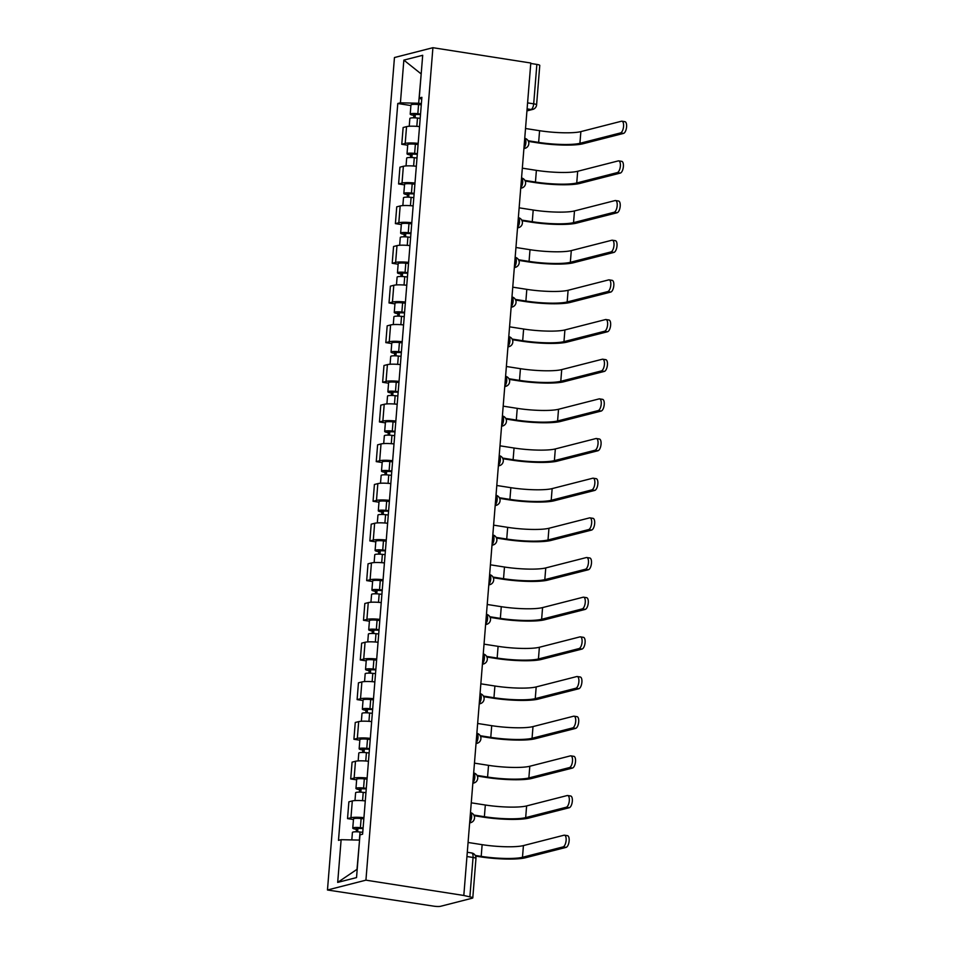 <?xml version="1.0" encoding="UTF-8"?>
<svg xmlns="http://www.w3.org/2000/svg" width="954" height="954" viewBox="0 0 954 954"><rect width="100%" height="100%" fill="white"/><g stroke="black" fill="none" stroke-linecap="round" stroke-linejoin="round"><path stroke-width="1.43" d="M466.947 856.525L473.053 857.479A5.164 0.835 -175.4 0 1 475.963 858.469L472.79 897.881A5.164 0.835 -175.4 0 1 472.278 898.191L440.557 906.3A5.164 0.835 -175.4 0 1 433.676 906.145L327.472 889.999L365.931 880.16L432.913 47.7L530.794 63.012L463.811 895.472L365.931 880.16M432.913 47.7L394.455 57.538L327.472 889.999M472.79 897.881A5.164 0.835 -175.4 0 0 469.881 896.891L473.053 857.479A5.164 2.158 -81.1 0 0 471.61 852.948L467.293 852.268M463.811 895.472L469.881 896.891M530.758 63.465L536.863 64.419A5.164 0.835 4.6 0 1 539.773 65.409L536.601 104.821A5.164 0.835 -175.4 0 0 533.691 103.831L536.863 64.419M419.533 126.608A11.889 1.908 -175.4 0 0 406.547 126.632L403.137 127.514L401.777 144.292L405.2 143.422A11.889 1.908 4.6 0 1 418.186 143.386M407.716 145.223L401.777 144.292M416.338 166.27A11.889 1.908 -175.4 0 0 403.363 166.294L399.941 167.177L398.593 183.955L402.016 183.085A11.889 1.908 4.6 0 1 414.99 183.049M404.52 184.885L398.593 183.955M413.154 205.933A11.889 1.908 -175.4 0 0 400.167 205.969L396.745 206.839L395.397 223.618L398.82 222.747A11.889 1.908 4.6 0 1 411.794 222.723M401.324 224.548L395.397 223.618M409.958 245.607A11.889 1.908 -175.4 0 0 396.983 245.631L393.561 246.502L392.213 263.292L395.624 262.41A11.889 1.908 4.6 0 1 408.61 262.386M398.14 264.21L392.213 263.292M406.762 285.27A11.889 1.908 -175.4 0 0 393.787 285.294L390.365 286.176L389.017 302.955L392.44 302.072A11.889 1.908 4.6 0 1 405.414 302.048M394.944 303.885L389.017 302.955M403.578 324.932A11.889 1.908 -175.4 0 0 390.591 324.956L387.181 325.839L385.821 342.617L389.244 341.747A11.889 1.908 4.6 0 1 402.218 341.711M391.748 343.547L385.821 342.617M400.382 364.595A11.889 1.908 -175.4 0 0 387.407 364.631L383.985 365.501L382.637 382.28L386.048 381.409A11.889 1.908 4.6 0 1 399.034 381.385M388.564 383.21L382.637 382.28M397.186 404.269A11.889 1.908 -175.4 0 0 384.212 404.293L380.789 405.164L379.442 421.954L382.864 421.072A11.889 1.908 4.6 0 1 395.838 421.048M385.368 422.872L379.442 421.954M394.002 443.932A11.889 1.908 -175.4 0 0 381.016 443.956L377.605 444.838L376.246 461.617L379.668 460.734A11.889 1.908 4.6 0 1 392.654 460.71M382.184 462.547L376.246 461.617M390.806 483.595A11.889 1.908 -175.4 0 0 377.832 483.618L374.409 484.501L373.062 501.279L376.484 500.409A11.889 1.908 4.6 0 1 389.459 500.373M378.988 502.209L373.062 501.279M387.622 523.257A11.889 1.908 -175.4 0 0 374.636 523.293L371.213 524.163L369.866 540.942L373.288 540.071A11.889 1.908 4.6 0 1 386.263 540.047M375.793 541.872L369.866 540.942M384.426 562.932A11.889 1.908 -175.4 0 0 371.452 562.955L368.029 563.826L366.682 580.604L370.092 579.734A11.889 1.908 4.6 0 1 383.079 579.71M372.609 581.535L366.682 580.604M381.23 602.594A11.889 1.908 -175.4 0 0 368.256 602.618L364.833 603.488L363.486 620.279L366.908 619.396A11.889 1.908 4.6 0 1 379.883 619.373M369.413 621.197L363.486 620.279M378.046 642.257A11.889 1.908 -175.4 0 0 365.06 642.28L361.649 643.163L360.29 659.941L363.712 659.071A11.889 1.908 4.6 0 1 376.699 659.035M366.217 660.872L360.29 659.941M374.85 681.919A11.889 1.908 -175.4 0 0 361.876 681.955L358.454 682.825L357.106 699.604L360.517 698.733A11.889 1.908 4.6 0 1 373.503 698.71M363.033 700.534L357.106 699.604M371.655 721.594A11.889 1.908 -175.4 0 0 358.68 721.618L355.258 722.488L353.91 739.267L357.333 738.396A11.889 1.908 4.6 0 1 370.307 738.372M359.837 740.197L353.91 739.267M368.471 761.256A11.889 1.908 -175.4 0 0 355.484 761.28L352.074 762.151L350.714 778.941L354.137 778.059A11.889 1.908 4.6 0 1 367.123 778.035M356.653 779.859L350.714 778.941M365.275 800.919A11.889 1.908 -175.4 0 0 352.3 800.943L348.878 801.825L347.53 818.604L350.953 817.733A11.889 1.908 4.6 0 1 363.927 817.697M353.457 819.534L347.53 818.604M421.179 74.018L418.651 103.235L421.382 103.652M418.651 103.235L400.418 102.829L403.852 60.114L422.694 55.296L419.247 98.012L421.728 99.347M359.539 840.116L357.011 869.332L337.692 882.402L356.534 877.585L359.968 834.869L362.603 834.201L421.883 97.332L419.247 98.012M337.692 882.402L341.127 839.687L359.372 840.092L360.04 832.019A6.463 1.037 -175.4 0 0 352.42 832.425L351.811 839.925M400.418 102.829L397.782 103.497L338.491 840.367L341.127 839.687M421.191 73.947L403.852 60.114M410.9 105.548L397.782 103.497M621.901 121.206L624.918 121.683A5.939 2.48 98.9 0 1 626.528 127.419A5.939 2.48 98.9 0 1 623.522 133.405L620.517 132.928A5.939 2.48 -81.1 0 0 623.511 126.942A5.939 2.48 -81.1 0 0 621.901 121.206A5.939 2.48 -81.1 0 0 621.448 121.23L580.867 131.616A31.017 4.973 4.6 0 1 539.582 130.698L525.523 128.504M420.499 114.552L413.559 114.397L415.312 114.993L413.845 115.362A6.463 1.037 -175.4 0 1 410.208 114.134L410.947 104.976A6.463 1.037 -175.4 0 1 418.567 104.558L421.286 104.857M420.547 114.015L417.828 113.717A6.463 1.037 -175.4 0 0 410.208 114.134M415.073 117.855L415.384 114.098M620.517 132.928L579.925 143.303A31.017 4.973 4.6 0 1 538.64 142.396L528.087 140.739M420.201 118.332L417.482 118.046A6.463 1.037 -175.4 0 0 409.862 118.451L409.23 126.262M528.409 141.395L537.185 142.766A34.368 5.521 -175.4 0 0 582.942 143.78L623.522 133.405M413.654 117.819L413.845 115.362M618.705 160.88L621.722 161.345A5.939 2.48 98.9 0 1 623.332 167.081A5.939 2.48 98.9 0 1 620.338 173.068L617.321 172.591A5.939 2.48 -81.1 0 0 620.315 166.604A5.939 2.48 -81.1 0 0 618.705 160.88A5.939 2.48 -81.1 0 0 618.264 160.904L577.683 171.279A31.017 4.973 4.6 0 1 536.386 170.361L522.327 168.166M417.315 154.226L410.375 154.059L412.116 154.655L410.661 155.025A6.463 1.037 -175.4 0 1 407.024 153.797L407.752 144.638A6.463 1.037 -175.4 0 1 415.372 144.233L418.09 144.519M417.351 153.677L414.644 153.379A6.463 1.037 -175.4 0 0 407.024 153.797M411.889 157.517L412.188 153.761M617.321 172.591L576.741 182.977A31.017 4.973 4.6 0 1 535.444 182.059L524.891 180.413M417.005 157.994L414.286 157.708A6.463 1.037 -175.4 0 0 406.678 158.114L406.046 165.924M525.213 181.057L533.99 182.429A34.368 5.521 -175.4 0 0 579.758 183.442L620.338 173.068M410.458 157.482L410.661 155.025M615.521 200.543L618.538 201.008A5.939 2.48 98.9 0 1 620.148 206.744A5.939 2.48 98.9 0 1 617.143 212.73L614.126 212.265A5.939 2.48 -81.1 0 0 617.131 206.279A5.939 2.48 -81.1 0 0 615.521 200.543A5.939 2.48 -81.1 0 0 615.068 200.567L574.487 210.941A31.017 4.973 4.6 0 1 533.203 210.023L519.143 207.829M414.119 193.889L407.179 193.734L408.92 194.318L407.465 194.699A6.463 1.037 -175.4 0 1 403.828 193.459L404.568 184.313A6.463 1.037 -175.4 0 1 412.188 183.895L414.895 184.194M414.167 193.34L411.448 193.054A6.463 1.037 -175.4 0 0 403.828 193.459M408.694 197.18L408.992 193.423M614.126 212.265L573.545 222.64A31.017 4.973 4.6 0 1 532.26 221.722L521.695 220.076M413.809 197.669L411.102 197.371A6.463 1.037 -175.4 0 0 403.482 197.788L402.85 205.599M522.017 220.72L530.806 222.103A34.368 5.521 -175.4 0 0 576.562 223.105L617.143 212.73M407.275 197.144L407.465 194.699M612.325 240.205L615.342 240.682A5.939 2.48 98.9 0 1 616.952 246.406A5.939 2.48 98.9 0 1 613.959 252.393L610.942 251.928A5.939 2.48 -81.1 0 0 613.935 245.941A5.939 2.48 -81.1 0 0 612.325 240.205A5.939 2.48 -81.1 0 0 611.884 240.229L571.291 250.604A31.017 4.973 4.6 0 1 530.007 249.698L515.947 247.491M410.924 233.551L403.983 233.396L405.736 233.992L404.269 234.362A6.463 1.037 -175.4 0 1 400.632 233.122L401.372 223.975A6.463 1.037 -175.4 0 1 408.992 223.558L411.711 223.856M410.971 233.003L408.252 232.716A6.463 1.037 -175.4 0 0 400.632 233.122M405.498 236.854L405.808 233.086M610.942 251.928L570.349 262.302A31.017 4.973 4.6 0 1 529.065 261.396L518.511 259.738M410.625 237.331L407.907 237.033A6.463 1.037 -175.4 0 0 400.286 237.451L399.666 245.261M518.833 260.394L527.61 261.766A34.368 5.521 -175.4 0 0 573.366 262.779L613.959 252.393M404.079 236.807L404.269 234.362M609.141 279.868L612.146 280.345A5.939 2.48 98.9 0 1 613.756 286.081A5.939 2.48 98.9 0 1 610.763 292.067L607.746 291.59A5.939 2.48 -81.1 0 0 610.739 285.604A5.939 2.48 -81.1 0 0 609.141 279.868A5.939 2.48 -81.1 0 0 608.688 279.892L568.107 290.278A31.017 4.973 4.6 0 1 526.811 289.36L512.763 287.166M407.74 273.214L400.799 273.059L402.54 273.655L401.085 274.025A6.463 1.037 -175.4 0 1 397.448 272.796L398.188 263.638A6.463 1.037 -175.4 0 1 405.796 263.221L408.515 263.519M407.775 272.677L405.068 272.379A6.463 1.037 -175.4 0 0 397.448 272.796M402.314 276.517L402.612 272.761M607.746 291.59L567.165 301.965A31.017 4.973 4.6 0 1 525.881 301.059L515.315 299.401M407.43 276.994L404.711 276.708A6.463 1.037 -175.4 0 0 397.102 277.113L396.47 284.924M515.637 300.057L524.414 301.428A34.368 5.521 -175.4 0 0 570.182 302.442L610.763 292.067M400.883 276.481L401.085 274.025M605.945 319.53L608.962 320.007A5.939 2.48 98.9 0 1 610.572 325.743A5.939 2.48 98.9 0 1 607.567 331.73L604.55 331.253A5.939 2.48 -81.1 0 0 607.555 325.266A5.939 2.48 -81.1 0 0 605.945 319.53A5.939 2.48 -81.1 0 0 605.492 319.566L564.911 329.941A31.017 4.973 4.6 0 1 523.627 329.023L509.567 326.828M404.544 312.888L397.603 312.721L399.344 313.317L397.89 313.687A6.463 1.037 -175.4 0 1 394.252 312.459L394.992 303.3A6.463 1.037 -175.4 0 1 402.612 302.895L405.319 303.181M404.591 312.34L401.872 312.041A6.463 1.037 -175.4 0 0 394.252 312.459M399.118 316.179L399.416 312.423M604.55 331.253L563.969 341.639A31.017 4.973 4.6 0 1 522.685 340.721L512.131 339.075M404.246 316.656L401.527 316.37A6.463 1.037 -175.4 0 0 393.907 316.776L393.275 324.587M512.441 339.719L521.23 341.091A34.368 5.521 -175.4 0 0 566.986 342.104L607.567 331.73M397.699 316.144L397.89 313.687M602.749 359.205L605.766 359.67A5.939 2.48 98.9 0 1 607.376 365.406A5.939 2.48 98.9 0 1 604.383 371.392L601.366 370.927A5.939 2.48 -81.1 0 0 604.359 364.941A5.939 2.48 -81.1 0 0 602.749 359.205A5.939 2.48 -81.1 0 0 602.308 359.229L561.715 369.603A31.017 4.973 4.6 0 1 520.431 368.685L506.371 366.491M401.348 352.551L394.407 352.396L396.16 352.98L394.706 353.362A6.463 1.037 -175.4 0 1 391.068 352.121L391.796 342.963A6.463 1.037 -175.4 0 1 399.416 342.558L402.135 342.856M401.395 352.002L398.677 351.716A6.463 1.037 -175.4 0 0 391.068 352.121M395.922 355.842L396.232 352.086M601.366 370.927L560.785 381.302A31.017 4.973 4.6 0 1 519.489 380.384L508.935 378.738M401.05 356.331L398.331 356.033A6.463 1.037 -175.4 0 0 390.711 356.45L390.091 364.261M509.257 379.382L518.034 380.753A34.368 5.521 -175.4 0 0 563.79 381.767L604.383 371.392M394.503 355.806L394.706 353.362M599.565 398.867L602.582 399.344A5.939 2.48 98.9 0 1 604.18 405.068A5.939 2.48 98.9 0 1 601.187 411.055L598.17 410.59A5.939 2.48 -81.1 0 0 601.175 404.603A5.939 2.48 -81.1 0 0 599.565 398.867A5.939 2.48 -81.1 0 0 599.112 398.891L558.531 409.266A31.017 4.973 4.6 0 1 517.247 408.36L503.187 406.154M398.164 392.213L391.223 392.058L392.965 392.654L391.51 393.024A6.463 1.037 -175.4 0 1 387.873 391.784L388.612 382.637A6.463 1.037 -175.4 0 1 396.232 382.22L398.939 382.518M398.2 391.665L395.493 391.378A6.463 1.037 -175.4 0 0 387.873 391.784M392.738 395.516L393.036 391.748M598.17 410.59L557.589 420.964A31.017 4.973 4.6 0 1 516.305 420.046L505.739 418.401M397.854 395.993L395.147 395.695A6.463 1.037 -175.4 0 0 387.527 396.113L386.895 403.924M506.061 419.056L514.838 420.428A34.368 5.521 -175.4 0 0 560.606 421.441L601.187 411.055M391.307 395.469L391.51 393.024M596.369 438.53L599.386 439.007A5.939 2.48 98.9 0 1 600.996 444.743A5.939 2.48 98.9 0 1 597.991 450.729L594.986 450.252A5.939 2.48 -81.1 0 0 597.979 444.266A5.939 2.48 -81.1 0 0 596.369 438.53A5.939 2.48 -81.1 0 0 595.916 438.554L555.335 448.94A31.017 4.973 4.6 0 1 514.051 448.022L499.991 445.816M394.968 431.876L388.028 431.721L389.781 432.317L388.314 432.687A6.463 1.037 -175.4 0 1 384.677 431.458L385.416 422.3A6.463 1.037 -175.4 0 1 393.036 421.883L395.755 422.181M395.016 431.339L392.297 431.041A6.463 1.037 -175.4 0 0 384.677 431.458M389.542 435.179L389.852 431.423M594.986 450.252L554.393 460.627A31.017 4.973 4.6 0 1 513.109 459.721L502.555 458.063M394.67 435.656L391.951 435.358A6.463 1.037 -175.4 0 0 384.331 435.775L383.699 443.586M502.877 458.719L511.654 460.09A34.368 5.521 -175.4 0 0 557.41 461.104L597.991 450.729M388.123 435.143L388.314 432.687M593.173 478.192L596.19 478.669A5.939 2.48 98.9 0 1 597.8 484.405A5.939 2.48 98.9 0 1 594.807 490.392L591.79 489.915A5.939 2.48 -81.1 0 0 594.783 483.928A5.939 2.48 -81.1 0 0 593.173 478.192A5.939 2.48 -81.1 0 0 592.732 478.228L552.151 488.603A31.017 4.973 4.6 0 1 510.855 487.685L496.796 485.491M391.784 471.55L384.844 471.383L386.585 471.98L385.13 472.349A6.463 1.037 -175.4 0 1 381.493 471.121L382.22 461.963A6.463 1.037 -175.4 0 1 389.84 461.557L392.559 461.843M391.82 471.002L389.113 470.704A6.463 1.037 -175.4 0 0 381.493 471.121M386.358 474.842L386.656 471.085M591.79 489.915L551.209 500.301A31.017 4.973 4.6 0 1 509.913 499.383L499.359 497.726M391.474 475.319L388.755 475.032A6.463 1.037 -175.4 0 0 381.147 475.438L380.515 483.249M499.681 498.382L508.458 499.753A34.368 5.521 -175.4 0 0 554.226 500.767L594.807 490.392M384.927 474.806L385.13 472.349M589.989 517.867L593.006 518.332A5.939 2.48 98.9 0 1 594.616 524.068A5.939 2.48 98.9 0 1 591.611 530.054L588.594 529.589A5.939 2.48 -81.1 0 0 591.599 523.603A5.939 2.48 -81.1 0 0 589.989 517.867A5.939 2.48 -81.1 0 0 589.536 517.891L548.955 528.266A31.017 4.973 4.6 0 1 507.671 527.347L493.612 525.153M388.588 511.213L381.648 511.058L383.389 511.642L381.934 512.024A6.463 1.037 -175.4 0 1 378.297 510.784L379.036 501.625A6.463 1.037 -175.4 0 1 386.656 501.22L389.363 501.518M388.636 510.664L385.917 510.378A6.463 1.037 -175.4 0 0 378.297 510.784M383.162 514.504L383.46 510.748M588.594 529.589L548.013 539.964A31.017 4.973 4.6 0 1 506.729 539.046L496.163 537.4M388.278 514.993L385.571 514.695A6.463 1.037 -175.4 0 0 377.951 515.112L377.319 522.923M496.485 538.044L505.274 539.415A34.368 5.521 -175.4 0 0 551.03 540.429L591.611 530.054M381.743 514.468L381.934 512.024M586.793 557.53L589.81 557.995A5.939 2.48 98.9 0 1 591.42 563.731A5.939 2.48 98.9 0 1 588.427 569.717L585.41 569.252A5.939 2.48 -81.1 0 0 588.403 563.265A5.939 2.48 -81.1 0 0 586.793 557.53A5.939 2.48 -81.1 0 0 586.352 557.553L545.76 567.928A31.017 4.973 4.6 0 1 504.475 567.022L490.416 564.816M385.392 550.875L378.452 550.72L380.205 551.317L378.738 551.686A6.463 1.037 -175.4 0 1 375.101 550.446L375.84 541.3A6.463 1.037 -175.4 0 1 383.46 540.882L386.179 541.18M385.44 550.327L382.721 550.041A6.463 1.037 -175.4 0 0 375.101 550.446M379.966 554.179L380.276 550.41M585.41 569.252L544.817 579.627A31.017 4.973 4.6 0 1 503.533 578.708L492.979 577.063M385.094 554.656L382.375 554.357A6.463 1.037 -175.4 0 0 374.755 554.775L374.135 562.586M493.301 577.719L502.078 579.09A34.368 5.521 -175.4 0 0 547.834 580.104L588.427 569.717M378.547 554.131L378.738 551.686M583.609 597.192L586.615 597.669A5.939 2.48 98.9 0 1 588.224 603.405A5.939 2.48 98.9 0 1 585.231 609.391L582.214 608.914A5.939 2.48 -81.1 0 0 585.207 602.928A5.939 2.48 -81.1 0 0 583.609 597.192A5.939 2.48 -81.1 0 0 583.156 597.216L542.576 607.591A31.017 4.973 4.6 0 1 501.279 606.684L487.232 604.478M382.208 590.538L375.268 590.383L377.009 590.979L375.554 591.349A6.463 1.037 -175.4 0 1 371.917 590.121L372.656 580.962A6.463 1.037 -175.4 0 1 380.264 580.545L382.983 580.843M382.244 590.001L379.537 589.703A6.463 1.037 -175.4 0 0 371.917 590.121M376.782 593.841L377.08 590.073M582.214 608.914L541.633 619.289A31.017 4.973 4.6 0 1 500.349 618.383L489.784 616.725M381.898 594.318L379.179 594.02A6.463 1.037 -175.4 0 0 371.571 594.437L370.939 602.248M490.106 617.381L498.882 618.752A34.368 5.521 -175.4 0 0 544.651 619.766L585.231 609.391M375.351 593.805L375.554 591.349M580.414 636.855L583.431 637.332A5.939 2.48 98.9 0 1 585.04 643.068A5.939 2.48 98.9 0 1 582.035 649.054L579.018 648.577A5.939 2.48 -81.1 0 0 582.023 642.591A5.939 2.48 -81.1 0 0 580.414 636.855A5.939 2.48 -81.1 0 0 579.96 636.878L539.38 647.265A31.017 4.973 4.6 0 1 498.095 646.347L484.036 644.153M379.012 630.212L372.072 630.045L373.813 630.642L372.358 631.011A6.463 1.037 -175.4 0 1 368.721 629.783L369.46 620.625A6.463 1.037 -175.4 0 1 377.08 620.219L379.787 620.505M379.06 629.664L376.341 629.366A6.463 1.037 -175.4 0 0 368.721 629.783M373.586 633.504L373.885 629.747M579.018 648.577L538.438 658.964A31.017 4.973 4.6 0 1 497.153 658.045L486.6 656.388M378.714 633.981L375.995 633.694A6.463 1.037 -175.4 0 0 368.375 634.1L367.743 641.911M486.91 657.044L495.698 658.415A34.368 5.521 -175.4 0 0 541.455 659.429L582.035 649.054M372.167 633.468L372.358 631.011M577.218 676.529L580.235 676.994A5.939 2.48 98.9 0 1 581.845 682.73A5.939 2.48 98.9 0 1 578.851 688.716L575.834 688.251A5.939 2.48 -81.1 0 0 578.828 682.265A5.939 2.48 -81.1 0 0 577.218 676.529A5.939 2.48 -81.1 0 0 576.776 676.553L536.184 686.928A31.017 4.973 4.6 0 1 494.899 686.009L480.84 683.815M375.816 669.875L368.876 669.72L370.629 670.304L369.174 670.686A6.463 1.037 -175.4 0 1 365.537 669.446L366.264 660.287A6.463 1.037 -175.4 0 1 373.885 659.882L376.603 660.18M375.864 669.326L373.145 669.028A6.463 1.037 -175.4 0 0 365.537 669.446M370.402 673.166L370.701 669.41M575.834 688.251L535.254 698.626A31.017 4.973 4.6 0 1 493.957 697.708L483.404 696.062M375.518 673.655L372.799 673.357A6.463 1.037 -175.4 0 0 365.179 673.762L364.559 681.585M483.726 696.706L492.502 698.078A34.368 5.521 -175.4 0 0 538.259 699.091L578.851 688.716M368.971 673.13L369.174 670.686M574.034 716.192L577.051 716.657A5.939 2.48 98.9 0 1 578.649 722.393A5.939 2.48 98.9 0 1 575.656 728.379L572.638 727.914A5.939 2.48 -81.1 0 0 575.644 721.928A5.939 2.48 -81.1 0 0 574.034 716.192A5.939 2.48 -81.1 0 0 573.581 716.215L533 726.59A31.017 4.973 4.6 0 1 491.715 725.684L477.656 723.478M372.632 709.537L365.692 709.382L367.433 709.979L365.978 710.348A6.463 1.037 -175.4 0 1 362.341 709.108L363.08 699.962A6.463 1.037 -175.4 0 1 370.701 699.544L373.408 699.842M372.668 708.989L369.961 708.703A6.463 1.037 -175.4 0 0 362.341 709.108M367.207 712.841L367.505 709.072M572.638 727.914L532.058 738.289A31.017 4.973 4.6 0 1 490.773 737.37L480.208 735.725M372.322 713.318L369.615 713.02A6.463 1.037 -175.4 0 0 361.995 713.437L361.363 721.248M480.53 736.381L489.307 737.752A34.368 5.521 -175.4 0 0 535.075 738.766L575.656 728.379M365.776 712.793L365.978 710.348M570.838 755.854L573.855 756.331A5.939 2.48 98.9 0 1 575.465 762.067A5.939 2.48 98.9 0 1 572.46 768.053L569.455 767.576A5.939 2.48 -81.1 0 0 572.448 761.59A5.939 2.48 -81.1 0 0 570.838 755.854A5.939 2.48 -81.1 0 0 570.385 755.878L529.804 766.253A31.017 4.973 4.6 0 1 488.52 765.346L474.46 763.14M369.436 749.2L362.496 749.045L364.249 749.641L362.782 750.011A6.463 1.037 -175.4 0 1 359.145 748.783L359.885 739.624A6.463 1.037 -175.4 0 1 367.505 739.207L370.224 739.505M369.484 748.663L366.765 748.365A6.463 1.037 -175.4 0 0 359.145 748.783M364.011 752.503L364.321 748.735M569.455 767.576L528.862 777.951A31.017 4.973 4.6 0 1 487.577 777.045L477.024 775.387M369.138 752.98L366.419 752.682A6.463 1.037 -175.4 0 0 358.799 753.1L358.167 760.91M477.346 776.043L486.123 777.415A34.368 5.521 -175.4 0 0 531.879 778.428L572.46 768.053M362.592 752.467L362.782 750.011M567.642 795.517L570.659 795.994A5.939 2.48 98.9 0 1 572.269 801.73A5.939 2.48 98.9 0 1 569.276 807.716L566.259 807.239A5.939 2.48 -81.1 0 0 569.252 801.253A5.939 2.48 -81.1 0 0 567.642 795.517A5.939 2.48 -81.1 0 0 567.201 795.541L526.62 805.927A31.017 4.973 4.6 0 1 485.324 805.009L471.264 802.815M366.253 788.875L359.312 788.708L361.053 789.304L359.598 789.673A6.463 1.037 -175.4 0 1 355.961 788.445L356.689 779.287A6.463 1.037 -175.4 0 1 364.309 778.881L367.028 779.168M366.288 788.326L363.581 788.028A6.463 1.037 -175.4 0 0 355.961 788.445M360.827 792.166L361.125 788.409M566.259 807.239L525.678 817.626A31.017 4.973 4.6 0 1 484.382 816.707L473.828 815.05M365.942 792.643L363.224 792.357A6.463 1.037 -175.4 0 0 355.615 792.762L354.983 800.573M474.15 815.706L482.927 817.077A34.368 5.521 -175.4 0 0 528.695 818.091L569.276 807.716M359.396 792.13L359.598 789.673M564.458 835.191L567.475 835.656A5.939 2.48 98.9 0 1 569.085 841.392A5.939 2.48 98.9 0 1 566.08 847.379L563.063 846.913A5.939 2.48 -81.1 0 0 566.068 840.927A5.939 2.48 -81.1 0 0 564.458 835.191A5.939 2.48 -81.1 0 0 564.005 835.215L523.424 845.59A31.017 4.973 4.6 0 1 482.14 844.672L468.08 842.477M363.057 828.537L356.116 828.382L357.857 828.966L356.402 829.348A6.463 1.037 -175.4 0 1 352.765 828.108L353.505 818.949A6.463 1.037 -175.4 0 1 361.125 818.544L363.832 818.842M363.104 827.989L360.385 827.69A6.463 1.037 -175.4 0 0 352.765 828.108M357.631 831.828L357.929 828.072M563.063 846.913L522.482 857.288A31.017 4.973 4.6 0 1 481.198 856.37L475.271 855.452M362.747 832.317L360.04 832.019M475.593 856.096L479.743 856.74A34.368 5.521 -175.4 0 0 525.499 857.753L566.08 847.379M356.212 831.793L356.402 829.348M469.702 822.288A5.164 2.158 -81.1 0 0 471.61 817.089A5.164 2.158 -81.1 0 0 470.477 812.665M472.898 782.626A5.164 2.158 -81.1 0 0 474.794 777.415A5.164 2.158 -81.1 0 0 473.673 772.99M476.082 742.951A5.164 2.158 -81.1 0 0 477.99 737.752A5.164 2.158 -81.1 0 0 476.857 733.328M479.278 703.289A5.164 2.158 -81.1 0 0 481.186 698.089A5.164 2.158 -81.1 0 0 480.053 693.665M482.462 663.626A5.164 2.158 -81.1 0 0 484.37 658.427A5.164 2.158 -81.1 0 0 483.237 654.003M485.658 623.964A5.164 2.158 -81.1 0 0 487.566 618.764A5.164 2.158 -81.1 0 0 486.433 614.34M488.853 584.289A5.164 2.158 -81.1 0 0 490.75 579.09A5.164 2.158 -81.1 0 0 489.629 574.666M492.037 544.627A5.164 2.158 -81.1 0 0 493.945 539.427A5.164 2.158 -81.1 0 0 492.813 535.003M495.233 504.964A5.164 2.158 -81.1 0 0 497.141 499.765A5.164 2.158 -81.1 0 0 496.008 495.341M498.429 465.302A5.164 2.158 -81.1 0 0 500.325 460.102A5.164 2.158 -81.1 0 0 499.204 455.678M501.613 425.627A5.164 2.158 -81.1 0 0 503.521 420.428A5.164 2.158 -81.1 0 0 502.388 416.004M504.809 385.965A5.164 2.158 -81.1 0 0 506.717 380.765A5.164 2.158 -81.1 0 0 505.584 376.341M507.993 346.302A5.164 2.158 -81.1 0 0 509.901 341.103A5.164 2.158 -81.1 0 0 508.768 336.679M511.189 306.639A5.164 2.158 -81.1 0 0 513.097 301.44A5.164 2.158 -81.1 0 0 511.964 297.016M514.385 266.965A5.164 2.158 -81.1 0 0 516.281 261.766A5.164 2.158 -81.1 0 0 515.16 257.341M517.569 227.302A5.164 2.158 -81.1 0 0 519.477 222.103A5.164 2.158 -81.1 0 0 518.344 217.679M520.765 187.64A5.164 2.158 -81.1 0 0 522.673 182.441A5.164 2.158 -81.1 0 0 521.54 178.016M523.961 147.977A5.164 2.158 -81.1 0 0 525.857 142.778A5.164 2.158 -81.1 0 0 524.736 138.354M526.966 110.533L531.044 109.495A5.164 2.158 -81.1 0 0 533.691 103.831L527.586 102.877M527.097 108.875L531.044 109.495A5.164 4.627 -104.3 0 0 532.726 109.412A5.164 5.164 0 0 0 536.601 104.821M354.137 778.059L355.484 761.28M357.333 738.396L358.68 721.618M360.517 698.733L361.876 681.955M363.712 659.071L365.06 642.28M366.908 619.396L368.256 602.618M370.092 579.734L371.452 562.955M373.288 540.071L374.636 523.293M376.484 500.409L377.832 483.618M379.668 460.734L381.016 443.956M382.864 421.072L384.212 404.293M386.048 381.409L387.407 364.631M389.244 341.747L390.591 324.956M392.44 302.072L393.787 285.294M395.624 262.41L396.983 245.631M398.82 222.747L400.167 205.969M402.016 183.085L403.363 166.294M405.2 143.422L406.547 126.632M350.953 817.733L352.3 800.943M523.913 148.478A5.164 4.627 75.7 0 0 524.903 148.359A5.164 5.164 0 0 0 524.736 138.294M520.729 188.153A5.164 4.627 75.7 0 0 521.707 188.021A5.164 5.164 0 0 0 521.54 177.969M517.533 227.815A5.164 4.627 75.7 0 0 518.511 227.684A5.164 5.164 0 0 0 518.356 217.631M514.337 267.478A5.164 4.627 75.7 0 0 515.327 267.347A5.164 5.164 0 0 0 515.16 257.294M511.153 307.14A5.164 4.627 75.7 0 0 512.131 307.021A5.164 5.164 0 0 0 511.964 296.956M507.957 346.815A5.164 4.627 75.7 0 0 508.935 346.684A5.164 5.164 0 0 0 508.78 336.631M504.761 386.477A5.164 4.627 75.7 0 0 505.751 386.346A5.164 5.164 0 0 0 505.584 376.293M501.577 426.14A5.164 4.627 75.7 0 0 502.555 426.009A5.164 5.164 0 0 0 502.4 415.956M498.382 465.802A5.164 4.627 75.7 0 0 499.371 465.683A5.164 5.164 0 0 0 499.204 455.618M495.198 505.477A5.164 4.627 75.7 0 0 496.175 505.346A5.164 5.164 0 0 0 496.008 495.293M492.002 545.139A5.164 4.627 75.7 0 0 492.979 545.008A5.164 5.164 0 0 0 492.824 534.956M488.806 584.802A5.164 4.627 75.7 0 0 489.796 584.671A5.164 5.164 0 0 0 489.629 574.618M485.622 624.465A5.164 4.627 75.7 0 0 486.6 624.345A5.164 5.164 0 0 0 486.433 614.281M482.426 664.139A5.164 4.627 75.7 0 0 483.416 664.008A5.164 5.164 0 0 0 483.249 653.955M479.23 703.802A5.164 4.627 75.7 0 0 480.22 703.67A5.164 5.164 0 0 0 480.053 693.618M476.046 743.464A5.164 4.627 75.7 0 0 477.024 743.333A5.164 5.164 0 0 0 476.869 733.28M472.85 783.127A5.164 4.627 75.7 0 0 473.84 782.995A5.164 5.164 0 0 0 473.673 772.943M469.666 822.801A5.164 4.627 75.7 0 0 470.644 822.67A5.164 5.164 0 0 0 470.477 812.617M417.828 113.717L418.567 104.558M538.64 142.396L539.582 130.698M416.815 126.357L417.482 118.046M579.925 143.303L580.867 131.616M414.644 153.379L415.372 144.233M535.444 182.059L536.386 170.361M413.619 166.02L414.286 157.708M576.741 182.977L577.683 171.279M411.448 193.054L412.188 183.895M532.26 221.722L533.203 210.023M410.435 205.694L411.102 197.371M573.545 222.64L574.487 210.941M408.252 232.716L408.992 223.558M529.065 261.396L530.007 249.698M407.239 245.357L407.907 237.033M570.349 262.302L571.291 250.604M405.068 272.379L405.796 263.221M525.881 301.059L526.811 289.36M404.043 285.019L404.711 276.708M567.165 301.965L568.107 290.278M401.872 312.041L402.612 302.895M522.685 340.721L523.627 329.023M400.859 324.682L401.527 316.37M563.969 341.639L564.911 329.941M398.677 351.716L399.416 342.558M519.489 380.384L520.431 368.685M397.663 364.356L398.331 356.033M560.785 381.302L561.715 369.603M395.493 391.378L396.232 382.22M516.305 420.046L517.247 408.36M394.467 404.019L395.147 395.695M557.589 420.964L558.531 409.266M392.297 431.041L393.036 421.883M513.109 459.721L514.051 448.022M391.283 443.682L391.951 435.358M554.393 460.627L555.335 448.94M389.113 470.704L389.84 461.557M509.913 499.383L510.855 487.685M388.087 483.344L388.755 475.032M551.209 500.301L552.151 488.603M385.917 510.378L386.656 501.22M506.729 539.046L507.671 527.347M384.903 523.019L385.571 514.695M548.013 539.964L548.955 528.266M382.721 550.041L383.46 540.882M503.533 578.708L504.475 567.022M381.707 562.681L382.375 554.357M544.817 579.627L545.76 567.928M379.537 589.703L380.264 580.545M500.349 618.383L501.279 606.684M378.511 602.344L379.179 594.02M541.633 619.289L542.576 607.591M376.341 629.366L377.08 620.219M497.153 658.045L498.095 646.347M375.327 642.006L375.995 633.694M538.438 658.964L539.38 647.265M373.145 669.028L373.885 659.882M493.957 697.708L494.899 686.009M372.132 681.681L372.799 673.357M535.254 698.626L536.184 686.928M369.961 708.703L370.701 699.544M490.773 737.37L491.715 725.684M368.936 721.343L369.615 713.02M532.058 738.289L533 726.59M366.765 748.365L367.505 739.207M487.577 777.045L488.52 765.346M365.752 761.006L366.419 752.682M528.862 777.951L529.804 766.253M363.581 788.028L364.309 778.881M484.382 816.707L485.324 805.009M362.556 800.668L363.224 792.357M525.678 817.626L526.62 805.927M360.385 827.69L361.125 818.544M481.198 856.37L482.14 844.672M522.482 857.288L523.424 845.59M523.901 148.609L524.903 148.359M520.717 188.272L521.707 188.021M517.521 227.934L518.511 227.684M514.325 267.609L515.327 267.347M511.141 307.271L512.131 307.021M507.945 346.934L508.935 346.684M504.761 386.597L505.751 386.346M501.565 426.271L502.555 426.009M498.37 465.934L499.371 465.683M495.186 505.596L496.175 505.346M491.99 545.259L492.979 545.008M488.794 584.933L489.796 584.671M485.61 624.596L486.6 624.345M482.414 664.258L483.416 664.008M479.23 703.921L480.22 703.67M476.034 743.595L477.024 743.333M472.838 783.258L473.84 782.995M469.654 822.92L470.644 822.67M475.963 858.469A5.164 5.164 0 0 0 471.61 852.948M532.726 109.412L526.942 110.891"/></g></svg>
